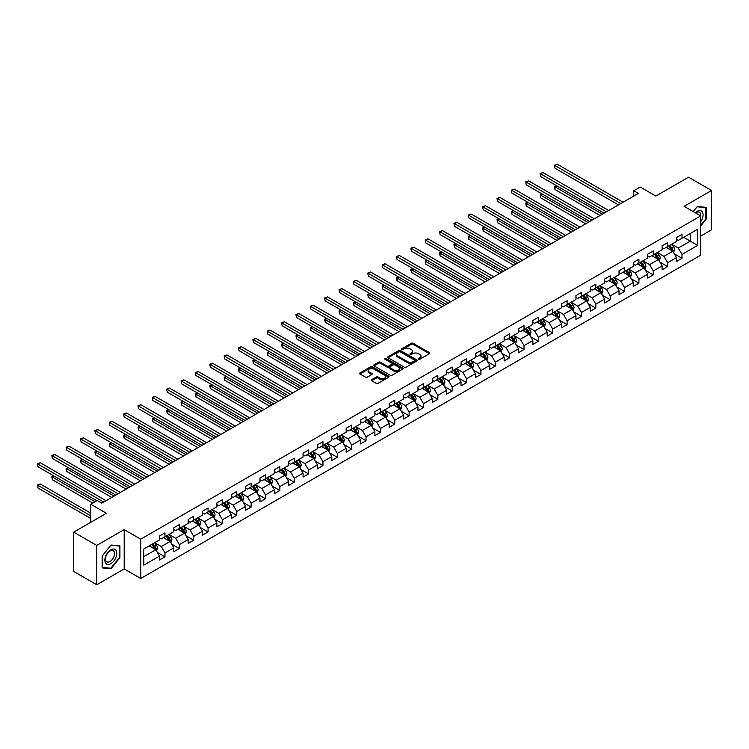 <?xml version="1.0" encoding="UTF-8"?>
<svg xmlns="http://www.w3.org/2000/svg" width="749" height="749" viewBox="0 0 749 749"><rect width="100%" height="100%" fill="white"/><g stroke="black" fill="none" stroke-linecap="round" stroke-linejoin="round"><path stroke-width="1.12" d="M418.541 359.248A0.899 0.515 0 0 0 419.805 359.248L429.411 353.706A1.273 0.74 0 0 0 429.786 353.191A1.273 0.74 0 0 0 429.411 352.667L413.139 343.276A1.273 0.74 0 0 0 411.332 343.276L401.736 348.819A0.899 0.515 0 0 0 402.999 349.549L404.245 348.828A4.091 2.359 0 0 1 410.021 348.828L411.379 349.614A4.091 2.359 0 0 1 412.577 351.281A4.091 2.359 0 0 1 411.379 352.957L410.134 353.668A0.899 0.515 0 0 0 411.398 354.399L412.643 353.687A4.091 2.359 0 0 1 418.429 353.687L419.786 354.464A4.091 2.359 0 0 1 420.985 356.131A4.091 2.359 0 0 1 419.786 357.807L418.541 358.518A0.899 0.515 0 0 0 418.541 359.248L418.541 358.518M371.663 379.687A1.273 0.74 0 0 0 371.289 380.211A1.273 0.74 0 0 0 371.663 380.735L376.223 383.366A1.273 0.74 0 0 0 378.039 383.366L388.694 377.215A1.273 0.74 0 0 0 389.068 376.691A1.273 0.74 0 0 0 388.694 376.167L372.431 366.776A1.273 0.74 0 0 0 370.624 366.776L359.96 372.936A1.273 0.74 0 0 0 359.586 373.461A1.273 0.74 0 0 0 359.96 373.976L365.475 377.159A1.273 0.74 0 0 0 367.282 377.159L371.841 374.528A1.273 0.74 0 0 0 372.216 374.004A1.273 0.74 0 0 0 371.841 373.479L369.107 371.907A3.417 1.975 0 0 1 368.105 370.512A3.417 1.975 0 0 1 370.221 368.686A3.417 1.975 0 0 1 373.948 369.117L384.658 375.296A3.417 1.975 0 0 1 385.651 376.691A3.417 1.975 0 0 1 383.544 378.517A3.417 1.975 0 0 1 379.818 378.086L378.039 377.056A1.273 0.74 0 0 0 376.223 377.056L371.663 379.687L371.663 380.735M700.689 236.085L711.55 229.812L711.55 190.48L688.537 177.195L655.852 196.06L640.198 187.025L633.757 190.742L638.363 193.401L101.817 503.169L97.22 500.519L90.769 504.236L90.769 522.306M96.752 545.431L96.752 584.763L124.194 568.922L124.194 529.59L96.752 545.431L73.739 532.136L106.424 513.271L90.769 504.236M124.194 529.59L140.765 539.158L700.689 215.89L700.689 255.222L140.765 578.49L140.765 539.158M711.55 190.48L684.118 206.321L700.689 215.89M404.329 367.141A1.273 0.74 0 0 0 406.136 367.141L416.8 360.99A1.273 0.74 0 0 0 417.174 360.466A1.273 0.74 0 0 0 416.8 359.941L400.537 350.551A1.273 0.74 0 0 0 398.73 350.551L388.066 356.711A1.273 0.74 0 0 0 387.692 357.236A1.273 0.74 0 0 0 388.066 357.75L404.329 367.141M385.304 359.445A0.899 0.515 0 0 1 386.212 359.576L402.728 369.107L392.083 375.258A1.273 0.74 0 0 1 390.276 375.258L374.013 365.868L378.573 363.246L378.573 362.188L374.013 364.819A1.273 0.74 0 0 0 373.639 365.343A1.273 0.74 0 0 0 374.013 365.868L374.013 364.819M378.573 363.246A1.273 0.74 0 0 1 380.38 363.246L380.38 362.188A1.273 0.74 0 0 0 378.573 362.188M380.38 362.188L386.98 365.999A1.273 0.74 0 0 0 388.787 365.999L391.811 364.248A1.273 0.74 0 0 0 392.186 363.724A1.273 0.74 0 0 0 391.811 363.209L384.949 359.239A0.899 0.515 0 0 1 386.212 358.509L402.747 368.059A1.273 0.74 0 0 1 403.121 368.583A1.273 0.74 0 0 1 402.747 369.098L402.747 368.059M96.752 584.763L73.739 571.468L73.739 532.136M157.29 552.369L164.977 556.807L164.977 552.921L173.815 547.819L173.815 551.704L179.339 548.511L179.339 544.635L188.177 539.533L188.177 543.409L193.701 540.216L193.701 536.34L202.539 531.238L202.539 535.114L208.063 531.93L208.063 528.045L216.901 522.942L216.901 526.828L222.425 523.635L222.425 519.759L231.263 514.657L231.263 518.533L236.787 515.34L236.787 511.464L245.625 506.361L245.625 510.238L251.149 507.054L251.149 503.169L259.987 498.066L259.987 501.952L265.511 498.759L265.511 494.883L274.349 489.78L274.349 493.657L279.873 490.473L279.873 486.588L288.711 481.485L288.711 485.371L294.235 482.178L294.235 478.302L303.064 473.199L303.064 477.076L308.588 473.883L308.588 470.007L317.426 464.904L317.426 468.78L322.95 465.597L322.95 461.712L331.788 456.609L331.788 460.495L337.312 457.302L337.312 453.426L346.15 448.323L346.15 452.199L351.674 449.007L351.674 445.131L360.512 440.028L360.512 443.904L366.036 440.721L366.036 436.836L374.875 431.733L374.875 435.618L380.398 432.426L380.398 428.55L389.237 423.447L389.237 427.323L394.76 424.14L394.76 420.255L403.599 415.152L403.599 419.037L409.123 415.845L409.123 411.969L417.961 406.866L417.961 410.742L423.485 407.55L423.485 403.674L432.323 398.571L432.323 402.447L437.847 399.264L437.847 395.378L446.685 390.276L446.685 394.161L452.209 390.969L452.209 387.093L461.047 381.99L461.047 385.866L466.571 382.673L466.571 378.797L475.409 373.695L475.409 377.571L480.933 374.388L480.933 370.502L489.771 365.4L489.771 369.285L495.295 366.092L495.295 362.216L504.133 357.114L504.133 360.99L509.657 357.807L509.657 353.921L518.495 348.819L518.495 352.704L524.019 349.511L524.019 345.626L532.857 340.523L532.857 344.409L538.381 341.216L538.381 337.34L547.219 332.238L547.219 336.114L552.743 332.931L552.743 329.045L561.581 323.942L561.581 327.828L567.105 324.635L567.105 320.759L575.944 315.657L575.944 319.533L581.467 316.34L581.467 312.464L590.306 307.362L590.306 311.238L595.829 308.054L595.829 304.169L604.668 299.066L604.668 302.952L610.192 299.759L610.192 295.883L619.03 290.781L619.03 294.657L624.554 291.473L624.554 287.588L633.392 282.485L633.392 286.371L638.916 283.178L638.916 279.293L647.754 274.19L647.754 278.076L653.278 274.883L653.278 271.007L662.116 265.904L662.116 269.78L667.64 266.597L667.64 262.712L676.478 257.609L676.478 261.495L682.002 258.302L682.002 254.426L697.647 245.382L697.647 229.231L690.288 233.482L690.288 241.131L697.647 245.382M164.977 556.807L159.453 559.99L159.453 556.114L143.799 565.149L143.799 548.989L159.453 539.954L159.453 536.069L164.977 532.885L164.977 536.761L173.815 531.659L173.815 527.783L179.339 524.59L179.339 528.476L188.177 523.373L188.177 519.488L193.701 516.304L193.701 520.181L202.539 515.078L202.539 511.202L208.063 508.009L208.063 511.885L216.901 506.783L216.901 502.907L222.425 499.714L222.425 503.6L231.263 498.497L231.263 494.612L236.787 491.428L236.787 495.304L245.625 490.202L245.625 486.326L251.149 483.133L251.149 487.019L259.987 481.916L259.987 478.031L265.511 474.838L265.511 478.723L274.349 473.621L274.349 469.735L279.873 466.552L279.873 470.428L288.711 465.326L288.711 461.45L294.235 458.257L294.235 462.142L303.064 457.04L303.064 453.154L308.588 449.971L308.588 453.847L317.426 448.745L317.426 444.869L322.95 441.676L322.95 445.552L331.788 440.449L331.788 436.573L337.312 433.381L337.312 437.266L346.15 432.164L346.15 428.278L351.674 425.095L351.674 428.971L360.512 423.868L360.512 419.992L366.036 416.8L366.036 420.685L374.875 415.583L374.875 411.697L380.398 408.505L380.398 412.39L389.237 407.287L389.237 403.402L394.76 400.219L394.76 404.095L403.599 398.992L403.599 395.116L409.123 391.924L409.123 395.809L417.961 390.706L417.961 386.821L423.485 383.638L423.485 387.514L432.323 382.411L432.323 378.535L437.847 375.343L437.847 379.219L446.685 374.116L446.685 370.24L452.209 367.047L452.209 370.933L461.047 365.83L461.047 361.945L466.571 358.762L466.571 362.638L475.409 357.535L475.409 353.659L480.933 350.466L480.933 354.352L489.771 349.249L489.771 345.364L495.295 342.171L495.295 346.057L504.133 340.954L504.133 337.069L509.657 333.885L509.657 337.762L518.495 332.659L518.495 328.783L524.019 325.59L524.019 329.476L532.857 324.373L532.857 320.488L538.381 317.304L538.381 321.181L547.219 316.078L547.219 312.202L552.743 309.009L552.743 312.885L561.581 307.783L561.581 303.907L567.105 300.714L567.105 304.6L575.944 299.497L575.944 295.612L581.467 292.428L581.467 296.304L590.306 291.202L590.306 287.326L595.829 284.133L595.829 288.009L604.668 282.907L604.668 279.031L610.192 275.838L610.192 279.723L619.03 274.621L619.03 270.735L624.554 267.552L624.554 271.428L633.392 266.326L633.392 262.45L638.916 259.257L638.916 263.142L647.754 258.04L647.754 254.154L653.278 250.971L653.278 254.847L662.116 249.745L662.116 245.869L667.64 242.676L667.64 246.552L676.478 241.45L676.478 237.573L682.002 234.381L682.002 238.266L697.647 229.231M163.497 537.613L170.126 541.443L161.288 546.545L154.668 542.716M159.453 537.829L161.288 538.887L164.977 536.761M161.288 546.545L164.977 552.921M170.126 541.443L173.815 547.819M177.859 529.328L184.488 533.148L175.65 538.25L169.021 534.43M173.815 529.534L175.65 530.601L179.339 528.476M175.65 538.25L179.339 544.635M184.488 533.148L188.177 539.533M192.221 521.032L198.85 524.862L190.012 529.964L183.383 526.135M188.177 521.248L190.012 522.306L193.701 520.181M190.012 529.964L193.701 536.34M198.85 524.862L202.539 531.238M206.584 512.737L213.212 516.567L204.374 521.669L197.745 517.84M202.539 512.953L204.374 514.02L208.063 511.885M204.374 521.669L208.063 528.045M213.212 516.567L216.901 522.942M220.946 504.451L227.574 508.271L218.736 513.374L212.107 509.554M216.901 504.657L218.736 505.725L222.425 503.6M218.736 513.374L222.425 519.759M227.574 508.271L231.263 514.657M235.308 496.156L241.936 499.986L233.098 505.088L226.47 501.259M231.263 496.372L233.098 497.43L236.787 495.304M233.098 505.088L236.787 511.464M241.936 499.986L245.625 506.361M249.67 487.861L256.298 491.69L247.46 496.793L240.832 492.964M245.625 488.076L247.46 489.144L251.149 487.019M247.46 496.793L251.149 503.169M256.298 491.69L259.987 498.066M264.032 479.575L270.661 483.405L261.822 488.507L255.194 484.678M259.987 479.781L261.822 480.849L265.511 478.723M261.822 488.507L265.511 494.883M270.661 483.405L274.349 489.78M278.394 471.28L285.023 475.109L276.184 480.212L269.556 476.383M274.349 471.496L276.184 472.553L279.873 470.428M276.184 480.212L279.873 486.588M285.023 475.109L288.711 481.485M292.756 462.994L299.385 466.814L290.546 471.917L283.918 468.097M288.711 463.2L290.546 464.268L294.235 462.142M290.546 471.917L294.235 478.302M299.385 466.814L303.064 473.199M307.118 454.699L313.747 458.528L304.909 463.631L298.28 459.802M303.064 454.915L304.909 455.972L308.588 453.847M304.909 463.631L308.588 470.007M313.747 458.528L317.426 464.904M321.48 446.404L328.109 450.233L319.271 455.336L312.642 451.507M317.426 446.619L319.271 447.677L322.95 445.552M319.271 455.336L322.95 461.712M328.109 450.233L331.788 456.609M335.842 438.118L342.471 441.938L333.633 447.041L327.004 443.221M331.788 438.324L333.633 439.391L337.312 437.266M333.633 447.041L337.312 453.426M342.471 441.938L346.15 448.323M350.204 429.823L356.833 433.652L347.995 438.755L341.366 434.926M346.15 430.038L347.995 431.096L351.674 428.971M347.995 438.755L351.674 445.131M356.833 433.652L360.512 440.028M364.566 421.528L371.195 425.357L362.357 430.46L355.728 426.63M360.512 421.743L362.357 422.811L366.036 420.685M362.357 430.46L366.036 436.836M371.195 425.357L374.875 431.733M378.928 413.242L385.557 417.071L376.719 422.174L370.09 418.345M374.875 413.448L376.719 414.515L380.398 412.39M376.719 422.174L380.398 428.55M385.557 417.071L389.237 423.447M393.291 404.947L399.919 408.776L391.081 413.879L384.452 410.049M389.237 405.162L391.081 406.22L394.76 404.095M391.081 413.879L394.76 420.255M399.919 408.776L403.599 415.152M407.653 396.652L414.281 400.481L405.443 405.584L398.814 401.754M403.599 396.867L405.443 397.934L409.123 395.809M405.443 405.584L409.123 411.969M414.281 400.481L417.961 406.866M422.015 388.366L428.643 392.195L419.805 397.298L413.176 393.468M417.961 388.581L419.805 389.639L423.485 387.514M419.805 397.298L423.485 403.674M428.643 392.195L432.323 398.571M436.377 380.071L443.005 383.9L434.167 389.003L427.539 385.173M432.323 380.286L434.167 381.344L437.847 379.219M434.167 389.003L437.847 395.378M443.005 383.9L446.685 390.276M450.739 371.785L457.367 375.605L448.529 380.707L441.901 376.887M446.685 371.991L448.529 373.058L452.209 370.933M448.529 380.707L452.209 387.093M457.367 375.605L461.047 381.99M465.101 363.49L471.73 367.319L462.891 372.422L456.263 368.592M461.047 363.705L462.891 364.763L466.571 362.638M462.891 372.422L466.571 378.797M471.73 367.319L475.409 373.695M479.463 355.195L486.092 359.024L477.253 364.126L470.625 360.297M475.409 355.41L477.253 356.477L480.933 354.352M477.253 364.126L480.933 370.502M486.092 359.024L489.771 365.4M493.825 346.909L500.454 350.729L491.616 355.831L484.987 352.011M489.771 347.115L491.616 348.182L495.295 346.057M491.616 355.831L495.295 362.216M500.454 350.729L504.133 357.114M508.187 338.614L514.816 342.443L505.978 347.545L499.349 343.716M504.133 338.829L505.978 339.887L509.657 337.762M505.978 347.545L509.657 353.921M514.816 342.443L518.495 348.819M522.549 330.318L529.178 334.148L520.34 339.25L513.711 335.421M518.495 330.534L520.34 331.601L524.019 329.476M520.34 339.25L524.019 345.626M529.178 334.148L532.857 340.523M536.911 322.033L543.54 325.862L534.702 330.964L528.073 327.135M532.857 322.248L534.702 323.306L538.381 321.181M534.702 330.964L538.381 337.34M543.54 325.862L547.219 332.238M551.273 313.737L557.902 317.567L549.064 322.669L542.435 318.84M547.219 313.953L549.064 315.011L552.743 312.885M549.064 322.669L552.743 329.045M557.902 317.567L561.581 323.942M565.635 305.452L572.264 309.271L563.426 314.374L556.797 310.554M561.581 305.658L563.426 306.725L567.105 304.6M563.426 314.374L567.105 320.759M572.264 309.271L575.944 315.657M579.988 297.156L586.617 300.986L577.779 306.088L571.15 302.259M575.944 297.372L577.779 298.43L581.467 296.304M577.779 306.088L581.467 312.464M586.617 300.986L590.306 307.362M594.35 288.861L600.979 292.69L592.141 297.793L585.512 293.964M590.306 289.077L592.141 290.144L595.829 288.009M592.141 297.793L595.829 304.169M600.979 292.69L604.668 299.066M608.712 280.575L615.341 284.395L606.503 289.498L599.874 285.678M604.668 280.781L606.503 281.849L610.192 279.723M606.503 289.498L610.192 295.883M615.341 284.395L619.03 290.781M623.074 272.28L629.703 276.109L620.865 281.212L614.236 277.383M619.03 272.496L620.865 273.554L624.554 271.428M620.865 281.212L624.554 287.588M629.703 276.109L633.392 282.485M637.436 263.985L644.065 267.814L635.227 272.917L628.598 269.088M633.392 264.2L635.227 265.268L638.916 263.142M635.227 272.917L638.916 279.293M644.065 267.814L647.754 274.19M651.799 255.699L658.427 259.529L649.589 264.631L642.96 260.802M647.754 255.915L649.589 256.973L653.278 254.847M649.589 264.631L653.278 271.007M658.427 259.529L662.116 265.904M666.161 247.404L672.789 251.233L663.951 256.336L657.322 252.507M662.116 247.619L663.951 248.677L667.64 246.552M663.951 256.336L667.64 262.712M672.789 251.233L676.478 257.609M683.659 237.311L690.288 241.131L678.313 248.041L671.684 244.221M676.478 239.324L678.313 240.392L682.002 238.266M678.313 248.041L682.002 254.426M124.194 568.922L140.765 578.49M633.757 190.742L633.757 196.06M143.799 556.647L155.773 549.738L149.145 545.909M155.773 549.738L159.453 556.114M674.315 253.864L682.002 258.302M659.953 262.159L667.64 266.597M645.591 270.445L653.278 274.883M631.229 278.74L638.916 283.178M616.867 287.036L624.554 291.473M602.505 295.321L610.192 299.759M588.143 303.617L595.829 308.054M573.781 311.902L581.467 316.34M559.419 320.197L567.105 324.635M545.057 328.493L552.743 332.931M530.695 336.778L538.381 341.216M516.333 345.074L524.019 349.511M501.97 353.369L509.657 357.807M487.608 361.655L495.295 366.092M473.246 369.95L480.933 374.388M458.884 378.236L466.571 382.673M444.522 386.531L452.209 390.969M430.16 394.826L437.847 399.264M415.798 403.112L423.485 407.55M401.436 411.407L409.123 415.845M387.074 419.702L394.76 424.14M372.712 427.988L380.398 432.426M358.35 436.283L366.036 440.721M343.988 444.569L351.674 449.007M329.626 452.864L337.312 457.302M315.263 461.159L322.95 465.597M300.901 469.445L308.588 473.883M286.539 477.74L294.235 482.178M272.177 486.035L279.873 490.473M257.825 494.321L265.511 498.759M243.462 502.616L251.149 507.054M229.1 510.902L236.787 515.34M214.738 519.197L222.425 523.635M200.376 527.493L208.063 531.93M186.014 535.778L193.701 540.216M171.652 544.074L179.339 548.511M700.689 225.992L706.167 219.176L706.167 207.333L697.282 206.537L693.228 211.583L697.094 206.799L705.708 207.567L705.708 219.045L700.689 225.29M102.145 567.911L111.03 568.697L119.915 557.649L119.915 545.806L111.03 545.01L102.145 556.058L102.145 567.911M119.447 557.387L119.915 557.649M110.084 568.163L111.03 568.697M418.897 359.38L419.786 358.865A4.091 2.359 0 0 0 420.985 357.198L420.985 356.131M412.577 351.281L412.577 352.348A4.091 2.359 0 0 1 411.379 354.015L410.499 354.53M429.411 352.667L429.411 353.706L413.139 344.334A1.273 0.74 0 0 0 411.332 344.334L402.091 349.671M416.781 360.999L400.537 351.618A1.273 0.74 0 0 0 398.73 351.618L388.085 357.76L388.066 356.711M414.543 360.831A0.899 0.515 0 0 0 414.543 360.1L400.266 351.861A0.899 0.515 0 0 0 399.002 351.861L397.691 352.61A4.091 2.359 0 0 0 396.493 354.286A4.091 2.359 0 0 0 397.691 355.953L407.447 361.589A4.091 2.359 0 0 0 413.233 361.589L414.543 360.831L414.543 361.898A0.899 0.515 0 0 0 414.806 361.533L414.806 360.466M396.493 354.286L396.493 355.344A4.091 2.359 0 0 0 397.691 357.02L397.691 355.953M414.543 361.898L413.233 362.647A4.091 2.359 0 0 1 407.447 362.647L397.691 357.02M380.38 363.246L386.98 367.057A1.273 0.74 0 0 0 388.787 367.057L391.811 365.315A1.273 0.74 0 0 0 392.186 364.791L392.186 363.724M393.824 369.95A3.417 1.975 0 0 0 397.55 370.371A3.417 1.975 0 0 0 399.666 368.555A3.417 1.975 0 0 0 398.665 367.16L394.892 364.978A1.273 0.74 0 0 0 393.085 364.978L390.051 366.729A1.273 0.74 0 0 0 389.677 367.244A1.273 0.74 0 0 0 390.051 367.768L393.824 369.95L393.824 371.008A3.417 1.975 0 0 0 397.55 371.438A3.417 1.975 0 0 0 399.666 369.613L399.666 368.555M389.677 367.244L389.677 368.311A1.273 0.74 0 0 0 390.051 368.836L390.051 367.768M393.824 371.008L390.051 368.836M385.651 376.691L385.651 377.758A3.417 1.975 0 0 1 383.544 379.574A3.417 1.975 0 0 1 379.818 379.153L378.039 378.123A1.273 0.74 0 0 0 376.223 378.123L371.682 380.745M368.105 370.512L368.105 371.57A3.417 1.975 0 0 0 369.107 372.965L369.107 371.907M371.841 373.479L371.841 374.528L369.107 372.965M388.694 376.167L388.694 377.215L372.431 367.843A1.273 0.74 0 0 0 370.624 367.843L359.979 373.985M673.52 252.497L674.615 249.735A3.455 1.994 -120 0 0 673.51 246.796L671.61 244.258M668.305 248.64L667.013 246.917M556.732 185.818L554.981 186.829L554.981 189.488L600.061 215.515M668.763 245.906L670.655 248.443A3.455 1.994 60 0 1 671.647 250.522L672.752 249.885A3.455 1.994 -120 0 0 671.759 247.807L669.868 245.269M668.997 245.766L671.104 248.584A1.76 1.011 60 0 1 671.422 249.117L672.752 249.885M554.981 189.488L554.475 186.538L602.365 214.186M554.475 186.538L556.526 185.705M620.781 203.559L554.981 165.566L557.284 164.237L623.074 202.23M618.477 204.889L554.981 168.225L554.475 165.276L557.284 164.237M554.981 168.225L554.475 165.276M700.689 221.732A8.464 4.887 120 0 0 702.281 218.745A8.464 4.887 120 0 0 701.757 211.246A8.464 4.887 120 0 0 695.269 212.753M705.137 207.239L705.708 207.567M700.689 216.339A6.404 3.698 120 0 0 699.463 212.248A6.404 3.698 120 0 0 695.634 212.969M110.843 563.66A8.464 4.887 120 0 0 116.825 553.296A8.464 4.887 120 0 0 110.843 549.841A8.464 4.887 120 0 0 104.86 560.205A8.464 4.887 120 0 0 110.843 563.66M110 561.497A6.404 3.698 120 0 0 114.185 555.852A6.404 3.698 120 0 0 113.211 550.712A6.404 3.698 120 0 0 110 551.03A6.404 3.698 120 0 0 105.815 556.676A6.404 3.698 120 0 0 106.798 561.816A6.404 3.698 120 0 0 110 561.497M102.239 555.983L110.843 545.272L119.447 546.04L119.447 557.518L110.843 568.229L102.239 567.461L102.239 555.983M118.876 545.712L119.447 546.04M659.157 260.783L660.253 258.021A3.455 1.994 -120 0 0 659.148 255.091L657.248 252.553M653.943 256.935L652.651 255.212M542.37 194.113L540.619 195.124L540.619 197.783L585.699 223.811M654.401 254.201L656.302 256.738A3.455 1.994 60 0 1 657.285 258.808L658.39 258.171A3.455 1.994 -120 0 0 657.407 256.102L655.506 253.565M654.635 254.061L656.742 256.87A1.76 1.011 60 0 1 657.07 257.413L658.39 258.171M540.619 197.783L540.113 194.824L588.002 222.481M540.113 194.824L542.164 193.991M644.795 269.078L645.891 266.316A3.455 1.994 -120 0 0 644.786 263.376L642.885 260.839M639.58 265.221L638.288 263.498M528.008 202.399L526.257 203.41L526.257 206.069L571.337 232.096M640.039 262.487L641.94 265.024A3.455 1.994 60 0 1 642.923 267.103L644.028 266.466A3.455 1.994 -120 0 0 643.045 264.388L641.144 261.85M640.273 262.356L642.38 265.165A1.76 1.011 60 0 1 642.708 265.698L644.028 266.466M526.257 206.069L525.751 203.119L573.64 230.767M525.751 203.119L527.802 202.286M606.418 211.845L540.619 173.862L542.922 172.532L608.712 210.516M604.115 213.175L540.619 176.521L540.113 173.571L542.922 172.532M540.619 176.521L540.113 173.571M592.056 220.14L526.257 182.147L528.56 180.818L594.35 218.811M589.753 221.47L526.257 184.806L525.751 181.857L528.56 180.818M526.257 184.806L525.751 181.857M630.433 277.364L631.529 274.611A3.455 1.994 -120 0 0 630.424 271.672L628.523 269.134M625.218 273.516L623.926 271.793M513.645 210.694L511.895 211.705L511.895 214.364L556.975 240.392M625.677 270.782L627.578 273.319A3.455 1.994 60 0 1 628.561 275.398L629.666 274.752A3.455 1.994 -120 0 0 628.683 272.683L626.782 270.146M625.911 270.642L628.018 273.46A1.76 1.011 60 0 1 628.345 273.994L629.666 274.752M511.895 214.364L511.389 211.415L559.278 239.062M511.389 211.415L513.439 210.581M616.071 285.659L617.167 282.897A3.455 1.994 -120 0 0 616.062 279.967L614.171 277.43M610.856 281.811L609.564 280.079M499.283 218.989L497.533 220L497.533 222.65L542.613 248.677M611.315 279.077L613.216 281.615A3.455 1.994 60 0 1 614.199 283.684L615.304 283.047A3.455 1.994 -120 0 0 614.32 280.969L612.42 278.441M611.549 278.937L613.665 281.746A1.76 1.011 60 0 1 613.983 282.279L615.304 283.047M497.533 222.65L497.027 219.7L544.916 247.357M497.027 219.7L499.077 218.867M601.709 293.954L602.805 291.192A3.455 1.994 -120 0 0 601.7 288.253L599.809 285.715M596.494 290.097L595.202 288.374M484.921 227.275L483.171 228.286L483.171 230.945L528.251 256.973M596.953 287.363L598.854 289.9A3.455 1.994 60 0 1 599.837 291.979L600.941 291.342A3.455 1.994 -120 0 0 599.958 289.264L598.058 286.727M597.187 287.223L599.303 290.041A1.76 1.011 60 0 1 599.621 290.575L600.941 291.342M483.171 230.945L482.665 227.996L530.554 255.643M482.665 227.996L484.715 227.162M577.694 228.426L511.895 190.443L514.198 189.113L579.988 227.106M575.391 229.756L511.895 193.102L511.389 190.152L514.198 189.113M511.895 193.102L511.389 190.152M563.332 236.721L497.533 198.738L499.836 197.408L565.635 235.392M561.029 238.051L497.533 201.397L497.027 198.438L499.836 197.408M497.533 201.397L497.027 198.438M548.97 245.017L483.171 207.024L485.474 205.694L551.273 243.687M546.667 246.346L483.171 209.683L482.665 206.733L485.474 205.694M483.171 209.683L482.665 206.733M587.347 302.24L588.442 299.488A3.455 1.994 -120 0 0 587.347 296.548L585.446 294.011M582.132 298.392L580.84 296.67M470.559 235.57L468.808 236.581L468.808 239.24L513.889 265.268M582.591 295.658L584.492 298.196A3.455 1.994 60 0 1 585.475 300.265L586.579 299.628A3.455 1.994 -120 0 0 585.596 297.559L583.696 295.022M582.825 295.518L584.941 298.336A1.76 1.011 60 0 1 585.259 298.87L586.579 299.628M468.808 239.24L468.303 236.291L516.192 263.938M468.303 236.291L470.353 235.448M534.608 253.302L468.808 215.319L471.112 213.989L536.911 251.973M532.305 254.632L468.808 217.978L468.303 215.029L471.112 213.989M468.808 217.978L468.303 215.029M572.985 310.535L574.08 307.773A3.455 1.994 -120 0 0 572.985 304.834L571.084 302.306M567.77 306.678L566.478 304.955M456.197 243.865L454.446 244.867L454.446 247.526L499.527 273.554M568.229 303.954L570.129 306.481A3.455 1.994 60 0 1 571.113 308.56L572.217 307.923A3.455 1.994 -120 0 0 571.234 305.845L569.334 303.308M568.463 303.813L570.579 306.622A1.76 1.011 60 0 1 570.897 307.156L572.217 307.923M454.446 247.526L453.941 244.577L501.83 272.224M453.941 244.577L455.991 243.743M520.246 261.598L454.446 223.614L456.75 222.284L522.549 260.268M517.943 262.927L454.446 226.264L453.941 223.314L456.75 222.284M454.446 226.264L453.941 223.314M558.623 318.831L559.718 316.069A3.455 1.994 -120 0 0 558.623 313.129L556.722 310.592M553.408 314.973L552.116 313.251M441.835 252.151L440.084 253.162L440.084 255.821L485.165 281.849M553.867 312.239L555.767 314.777A3.455 1.994 60 0 1 556.75 316.855L557.855 316.218A3.455 1.994 -120 0 0 556.872 314.14L554.972 311.603M554.101 312.099L556.217 314.917A1.76 1.011 60 0 1 556.535 315.451L557.855 316.218M440.084 255.821L439.579 252.872L487.468 280.519M439.579 252.872L441.629 252.038M505.884 269.893L440.084 231.9L442.387 230.57L508.187 268.563M503.581 271.222L440.084 234.559L439.579 231.61L442.387 230.57M440.084 234.559L439.579 231.61M544.261 327.116L545.356 324.354A3.455 1.994 -120 0 0 544.261 321.424L542.36 318.887M539.046 323.268L537.754 321.546M427.473 260.446L425.722 261.457L425.722 264.116L470.803 290.144M539.505 320.535L541.405 323.072A3.455 1.994 60 0 1 542.388 325.141L543.493 324.504A3.455 1.994 -120 0 0 542.51 322.435L540.609 319.898M539.748 320.394L541.855 323.203A1.76 1.011 60 0 1 542.173 323.746L543.493 324.504M425.722 264.116L425.217 261.158L473.106 288.814M425.217 261.158L427.267 260.324M491.522 278.179L425.722 240.195L428.025 238.865L493.825 276.849M489.219 279.508L425.722 242.854L425.217 239.905L428.025 238.865M425.722 242.854L425.217 239.905M529.899 335.412L530.994 332.65A3.455 1.994 -120 0 0 529.899 329.71L527.998 327.173M524.684 331.554L523.392 329.832M413.111 268.732L411.36 269.743L411.36 272.402L456.441 298.43M525.143 328.82L527.043 331.358A3.455 1.994 60 0 1 528.026 333.436L529.131 332.799A3.455 1.994 -120 0 0 528.148 330.721L526.247 328.184M525.386 328.689L527.493 331.498A1.76 1.011 60 0 1 527.811 332.032L529.131 332.799M411.36 272.402L410.855 269.453L458.744 297.1M410.855 269.453L412.905 268.619M477.16 286.474L411.36 248.481L413.663 247.161L479.463 285.144M474.857 287.803L411.36 251.14L410.855 248.191L413.663 247.161M411.36 251.14L410.855 248.191M515.537 343.697L516.632 340.945A3.455 1.994 -120 0 0 515.537 338.005L513.636 335.468M510.322 339.849L509.03 338.127M398.749 277.027L396.998 278.038L396.998 280.697L442.079 306.725M510.781 337.116L512.681 339.653A3.455 1.994 60 0 1 513.664 341.731L514.769 341.085A3.455 1.994 -120 0 0 513.786 339.016L511.885 336.479M511.024 336.975L513.131 339.793A1.76 1.011 60 0 1 513.449 340.327L514.769 341.085M396.998 280.697L396.493 277.748L444.382 305.395M396.493 277.748L398.543 276.915M462.798 294.76L396.998 256.776L399.301 255.446L465.101 293.439M460.495 296.089L396.998 259.435L396.493 256.486L399.301 255.446M396.998 259.435L396.493 256.486M501.175 351.993L502.27 349.231A3.455 1.994 -120 0 0 501.175 346.3L499.274 343.763M495.96 348.145L494.668 346.422M384.387 285.322L382.636 286.333L382.636 288.983L427.716 315.011M496.418 345.411L498.319 347.948A3.455 1.994 60 0 1 499.302 350.017L500.407 349.38A3.455 1.994 -120 0 0 499.424 347.302L497.523 344.774M496.662 345.27L498.768 348.079A1.76 1.011 60 0 1 499.087 348.613L500.407 349.38M382.636 288.983L382.13 286.034L430.02 313.691M382.13 286.034L384.181 285.2M448.436 303.055L382.636 265.071L384.939 263.742L450.739 301.725M446.132 304.384L382.636 267.73L382.13 264.772L384.939 263.742M382.636 267.73L382.13 264.772M486.813 360.288L487.908 357.526A3.455 1.994 -120 0 0 486.813 354.586L484.912 352.049M481.598 356.43L480.306 354.708M370.025 293.608L368.274 294.619L368.274 297.278L413.364 323.306M482.056 353.697L483.957 356.234A3.455 1.994 60 0 1 484.94 358.312L486.045 357.676A3.455 1.994 -120 0 0 485.062 355.597L483.161 353.06M482.3 353.556L484.406 356.374A1.76 1.011 60 0 1 484.725 356.908L486.045 357.676M368.274 297.278L367.768 294.329L415.658 321.976M367.768 294.329L369.828 293.496M434.074 311.35L368.274 273.357L370.577 272.027L436.377 310.02M431.77 312.679L368.274 276.016L367.768 273.067L370.577 272.027M368.274 276.016L367.768 273.067M472.45 368.574L473.546 365.821A3.455 1.994 -120 0 0 472.45 362.881L470.55 360.344M467.236 364.726L465.944 363.003M355.663 301.903L353.912 302.914L353.912 305.573L399.002 331.601M467.694 361.992L469.595 364.529A3.455 1.994 60 0 1 470.578 366.598L471.683 365.961A3.455 1.994 -120 0 0 470.7 363.892L468.799 361.355M467.938 361.851L470.044 364.669A1.76 1.011 60 0 1 470.363 365.203L471.683 365.961M353.912 305.573L353.406 302.624L401.295 330.272M353.406 302.624L355.466 301.781M419.712 319.636L353.912 281.652L356.215 280.323L422.015 318.306M417.408 320.965L353.912 284.311L353.406 281.362L356.215 280.323M353.912 284.311L353.406 281.362M458.088 376.869L459.184 374.107A3.455 1.994 -120 0 0 458.088 371.167L456.188 368.639M452.873 373.011L451.581 371.289M341.301 310.198L339.55 311.2L339.55 313.859L384.64 339.887M453.332 370.287L455.233 372.815A3.455 1.994 60 0 1 456.216 374.893L457.321 374.257A3.455 1.994 -120 0 0 456.338 372.178L454.437 369.641M453.576 370.146L455.682 372.955A1.76 1.011 60 0 1 456.001 373.489L457.321 374.257M339.55 313.859L339.044 310.91L386.933 338.557M339.044 310.91L341.104 310.077M405.349 327.931L339.55 289.947L341.853 288.618L407.653 326.601M403.046 329.26L339.55 292.597L339.044 289.648L341.853 288.618M339.55 292.597L339.044 289.648M443.736 385.164L444.822 382.402A3.455 1.994 -120 0 0 443.726 379.462L441.826 376.925M438.511 381.307L437.219 379.584M326.938 318.484L325.188 319.495L325.188 322.154L370.278 348.182M438.97 378.573L440.871 381.11A3.455 1.994 60 0 1 441.863 383.188L442.968 382.552A3.455 1.994 -120 0 0 441.976 380.473L440.075 377.936M439.214 378.432L441.32 381.25A1.76 1.011 60 0 1 441.638 381.784L442.968 382.552M325.188 322.154L324.682 319.205L372.571 346.853M324.682 319.205L326.742 318.372M390.987 336.226L325.188 298.233L327.491 296.904L393.291 334.897M388.684 337.556L325.188 300.892L324.682 297.943L327.491 296.904M325.188 300.892L324.682 297.943M429.374 393.45L430.469 390.697A3.455 1.994 -120 0 0 429.364 387.757L427.464 385.22M424.149 389.602L422.857 387.879M312.576 326.779L310.826 327.79L310.826 330.449L355.915 356.477M424.608 386.868L426.509 389.405A3.455 1.994 60 0 1 427.501 391.474L428.606 390.838A3.455 1.994 -120 0 0 427.613 388.768L425.713 386.231M424.852 386.727L426.958 389.546A1.76 1.011 60 0 1 427.276 390.079L428.606 390.838M310.826 330.449L310.32 327.491L358.209 355.148M310.32 327.491L312.38 326.658M376.625 344.512L310.826 306.528L313.129 305.199L378.928 343.182M374.322 345.841L310.826 309.187L310.32 306.238L313.129 305.199M310.826 309.187L310.32 306.238M415.012 401.745L416.107 398.983A3.455 1.994 -120 0 0 415.002 396.043L413.102 393.506M409.787 397.888L408.495 396.165M298.214 335.065L296.464 336.076L296.464 338.735L341.553 364.763M410.246 395.154L412.147 397.691A3.455 1.994 60 0 1 413.139 399.769L414.244 399.133A3.455 1.994 -120 0 0 413.251 397.054L411.351 394.517M410.489 395.023L412.596 397.831A1.76 1.011 60 0 1 412.914 398.365L414.244 399.133M296.464 338.735L295.958 335.786L343.857 363.434M295.958 335.786L298.018 334.953M362.263 352.807L296.464 314.814L298.767 313.494L364.566 351.478M359.96 354.137L296.464 317.473L295.958 314.524L298.767 313.494M296.464 317.473L295.958 314.524M400.649 410.031L401.745 407.278A3.455 1.994 -120 0 0 400.64 404.338L398.74 401.801M395.425 406.183L394.133 404.46M283.852 343.36L282.101 344.371L282.101 347.03L327.191 373.058M395.884 403.449L397.785 405.986A3.455 1.994 60 0 1 398.777 408.065L399.882 407.419A3.455 1.994 -120 0 0 398.889 405.349L396.989 402.812M396.127 403.308L398.234 406.127A1.76 1.011 60 0 1 398.552 406.66L399.882 407.419M282.101 347.03L281.596 344.081L329.494 371.729M281.596 344.081L283.656 343.248M347.901 361.093L282.101 323.109L284.405 321.78L350.204 359.773M345.598 362.422L282.101 325.768L281.596 322.819L284.405 321.78M282.101 325.768L281.596 322.819M386.287 418.326L387.383 415.564A3.455 1.994 -120 0 0 386.278 412.633L384.377 410.096M381.063 414.478L379.771 412.755M269.49 351.656L267.749 352.667L267.749 355.316L312.829 381.344M381.522 411.744L383.422 414.281A3.455 1.994 60 0 1 384.415 416.35L385.52 415.714A3.455 1.994 -120 0 0 384.527 413.635L382.627 411.107M381.765 411.604L383.872 414.412A1.76 1.011 60 0 1 384.19 414.946L385.52 415.714M267.749 355.316L267.234 352.367L315.132 380.024M267.234 352.367L269.294 351.534M333.539 369.388L267.749 331.404L270.043 330.075L335.842 368.059M331.236 370.718L267.749 334.063L267.234 331.105L270.043 330.075M267.749 334.063L267.234 331.105M371.925 426.621L373.021 423.859A3.455 1.994 -120 0 0 371.916 420.919L370.015 418.382M366.701 422.764L365.409 421.041M255.128 359.941L253.387 360.952L253.387 363.611L298.467 389.639M367.16 420.03L369.06 422.567A3.455 1.994 60 0 1 370.053 424.646L371.158 424.009A3.455 1.994 -120 0 0 370.165 421.93L368.265 419.393M367.403 419.889L369.51 422.708A1.76 1.011 60 0 1 369.828 423.241L371.158 424.009M253.387 363.611L252.872 360.662L300.77 388.31M252.872 360.662L254.932 359.829M319.177 377.683L253.387 339.69L255.681 338.361L321.48 376.354M316.874 379.013L253.387 342.349L252.872 339.4L255.681 338.361M253.387 342.349L252.872 339.4M357.563 434.907L358.659 432.154A3.455 1.994 -120 0 0 357.554 429.214L355.653 426.677M352.339 431.059L351.047 429.336M240.766 368.236L239.025 369.248L239.025 371.907L284.105 397.934M352.798 428.325L354.698 430.862A3.455 1.994 60 0 1 355.691 432.931L356.796 432.295A3.455 1.994 -120 0 0 355.803 430.226L353.903 427.688M353.041 428.185L355.148 431.003A1.76 1.011 60 0 1 355.466 431.536L356.796 432.295M239.025 371.907L238.519 368.957L286.408 396.605M238.519 368.957L240.569 368.115M304.815 385.969L239.025 347.985L241.318 346.656L307.118 384.64M302.512 387.299L239.025 350.644L238.519 347.695L241.318 346.656M239.025 350.644L238.519 347.695M343.201 443.202L344.297 440.44A3.455 1.994 -120 0 0 343.192 437.5L341.291 434.972M337.977 439.345L336.694 437.622M226.404 376.532L224.663 377.533L224.663 380.192L269.743 406.22M338.436 436.62L340.336 439.148A3.455 1.994 60 0 1 341.329 441.227L342.433 440.59A3.455 1.994 -120 0 0 341.441 438.511L339.54 435.974M338.679 436.48L340.786 439.288A1.76 1.011 60 0 1 341.104 439.822L342.433 440.59M224.663 380.192L224.157 377.243L272.046 404.891M224.157 377.243L226.207 376.41M290.453 394.264L224.663 356.281L226.956 354.951L292.756 392.935M288.159 395.594L224.663 358.93L224.157 355.981L226.956 354.951M224.663 358.93L224.157 355.981M328.839 451.497L329.935 448.735A3.455 1.994 -120 0 0 328.83 445.795L326.929 443.258M323.615 447.64L322.332 445.917M212.051 384.817L210.3 385.829L210.3 388.488L255.381 414.515M324.074 444.906L325.974 447.443A3.455 1.994 60 0 1 326.967 449.522L328.071 448.885A3.455 1.994 -120 0 0 327.079 446.807L325.178 444.269M324.317 444.766L326.424 447.584A1.76 1.011 60 0 1 326.742 448.117L328.071 448.885M210.3 388.488L209.795 385.538L257.684 413.186M209.795 385.538L211.845 384.705M276.091 402.559L210.3 364.566L212.594 363.237L278.394 401.23M273.797 403.889L210.3 367.225L209.795 364.276L212.594 363.237M210.3 367.225L209.795 364.276M314.477 459.783L315.572 457.03A3.455 1.994 -120 0 0 314.468 454.091L312.567 451.553M309.253 455.935L307.97 454.212M197.689 393.113L195.938 394.124L195.938 396.783L241.019 422.811M309.712 453.201L311.612 455.738A3.455 1.994 60 0 1 312.605 457.808L313.709 457.171A3.455 1.994 -120 0 0 312.717 455.102L310.816 452.565M309.955 453.061L312.061 455.879A1.76 1.011 60 0 1 312.38 456.413L313.709 457.171M195.938 396.783L195.433 393.824L243.322 421.481M195.433 393.824L197.483 392.991M261.729 410.845L195.938 372.862L198.242 371.532L264.032 409.516M259.435 412.175L195.938 375.521L195.433 372.571L198.242 371.532M195.938 375.521L195.433 372.571M300.115 468.078L301.21 465.316A3.455 1.994 -120 0 0 300.106 462.376L298.205 459.839M294.891 464.221L293.608 462.498M183.327 401.398L181.576 402.41L181.576 405.069L226.657 431.096M295.349 461.487L297.25 464.024A3.455 1.994 60 0 1 298.242 466.103L299.347 465.466A3.455 1.994 -120 0 0 298.355 463.388L296.454 460.85M295.593 461.356L297.699 464.165A1.76 1.011 60 0 1 298.018 464.698L299.347 465.466M181.576 405.069L181.071 402.119L228.96 429.767M181.071 402.119L183.121 401.286M247.367 419.14L181.576 381.147L183.88 379.827L249.67 417.811M245.073 420.47L181.576 383.806L181.071 380.857L183.88 379.827M181.576 383.806L181.071 380.857M285.753 476.364L286.848 473.611A3.455 1.994 -120 0 0 285.743 470.672L283.843 468.134M280.538 472.516L279.246 470.793M168.965 409.694L167.214 410.705L167.214 413.364L212.295 439.391M280.987 469.782L282.888 472.319A3.455 1.994 60 0 1 283.88 474.398L284.985 473.752A3.455 1.994 -120 0 0 283.993 471.683L282.092 469.146M281.231 469.642L283.337 472.46A1.76 1.011 60 0 1 283.656 472.993L284.985 473.752M167.214 413.364L166.709 410.415L214.598 438.062M166.709 410.415L168.759 409.581M233.005 427.436L167.214 389.443L169.517 388.113L235.308 426.106M230.711 428.756L167.214 392.102L166.709 389.152L169.517 388.113M167.214 392.102L166.709 389.152M271.391 484.659L272.486 481.897A3.455 1.994 -120 0 0 271.381 478.967L269.481 476.43M266.176 480.811L264.884 479.088M154.603 417.989L152.852 419L152.852 421.65L197.933 447.677M266.635 478.077L268.526 480.615A3.455 1.994 60 0 1 269.518 482.684L270.623 482.047A3.455 1.994 -120 0 0 269.631 479.969L267.739 477.441M266.869 477.937L268.975 480.746A1.76 1.011 60 0 1 269.294 481.279L270.623 482.047M152.852 421.65L152.347 418.7L200.236 446.357M152.347 418.7L154.397 417.867M218.652 435.721L152.852 397.738L155.155 396.408L220.946 434.392M216.349 437.051L152.852 400.397L152.347 397.438L155.155 396.408M152.852 400.397L152.347 397.438M257.029 492.954L258.124 490.192A3.455 1.994 -120 0 0 257.019 487.253L255.119 484.715M251.814 489.097L250.522 487.374M140.241 426.275L138.49 427.286L138.49 429.945L183.571 455.972M252.273 486.363L254.164 488.9A3.455 1.994 60 0 1 255.156 490.979L256.261 490.342A3.455 1.994 -120 0 0 255.269 488.264L253.377 485.726M252.507 486.223L254.613 489.041A1.76 1.011 60 0 1 254.932 489.574L256.261 490.342M138.49 429.945L137.985 426.996L185.874 454.643M137.985 426.996L140.035 426.162M204.29 444.017L138.49 406.024L140.793 404.694L206.584 442.687M201.987 445.346L138.49 408.682L137.985 405.733L140.793 404.694M138.49 408.682L137.985 405.733M242.667 501.24L243.762 498.488A3.455 1.994 -120 0 0 242.657 495.548L240.757 493.011M237.452 497.392L236.16 495.669M125.879 434.57L124.128 435.581L124.128 438.24L169.208 464.268M237.91 494.658L239.811 497.196A3.455 1.994 60 0 1 240.794 499.265L241.899 498.628A3.455 1.994 -120 0 0 240.916 496.559L239.015 494.022M238.145 494.518L240.251 497.336A1.76 1.011 60 0 1 240.579 497.87L241.899 498.628M124.128 438.24L123.622 435.291L171.512 462.938M123.622 435.291L125.673 434.448M189.928 452.302L124.128 414.319L126.431 412.989L192.221 450.973M187.625 453.632L124.128 416.978L123.622 414.028L126.431 412.989M124.128 416.978L123.622 414.028M228.305 509.535L229.4 506.773A3.455 1.994 -120 0 0 228.295 503.834L226.395 501.306M223.09 505.678L221.798 503.955M111.517 442.865L109.766 443.867L109.766 446.526L154.846 472.553M223.548 502.954L225.449 505.481A3.455 1.994 60 0 1 226.432 507.56L227.537 506.923A3.455 1.994 -120 0 0 226.554 504.845L224.653 502.307M223.782 502.813L225.889 505.622A1.76 1.011 60 0 1 226.217 506.155L227.537 506.923M109.766 446.526L109.26 443.577L157.15 471.224M109.26 443.577L111.311 442.743M175.566 460.598L109.766 422.614L112.069 421.284L177.859 459.268M173.262 461.927L109.766 425.263L109.26 422.314L112.069 421.284M109.766 425.263L109.26 422.314M213.942 517.831L215.038 515.069A3.455 1.994 -120 0 0 213.933 512.129L212.033 509.592M208.728 513.973L207.436 512.25M97.155 451.151L95.404 452.162L95.404 454.821L140.484 480.849M209.186 511.239L211.087 513.777A3.455 1.994 60 0 1 212.07 515.855L213.175 515.218A3.455 1.994 -120 0 0 212.192 513.14L210.291 510.603M209.42 511.099L211.527 513.917A1.76 1.011 60 0 1 211.855 514.451L213.175 515.218M95.404 454.821L94.898 451.872L142.787 479.519M94.898 451.872L96.949 451.038M161.204 468.893L95.404 430.9L97.707 429.57L163.497 467.563M158.9 470.222L95.404 433.559L94.898 430.609L97.707 429.57M95.404 433.559L94.898 430.609M199.58 526.116L200.676 523.364A3.455 1.994 -120 0 0 199.571 520.424L197.68 517.887M194.365 522.268L193.073 520.546M82.793 459.446L81.042 460.457L81.042 463.116L126.122 489.144M194.824 519.534L196.725 522.072A3.455 1.994 60 0 1 197.708 524.141L198.813 523.504A3.455 1.994 -120 0 0 197.83 521.435L195.929 518.898M195.058 519.394L197.174 522.212A1.76 1.011 60 0 1 197.493 522.746L198.813 523.504M81.042 463.116L80.536 460.158L128.425 487.814M80.536 460.158L82.587 459.324M146.841 477.179L81.042 439.195L83.345 437.865L149.145 475.849M144.538 478.508L81.042 441.854L80.536 438.905L83.345 437.865M81.042 441.854L80.536 438.905M185.218 534.411L186.314 531.65A3.455 1.994 -120 0 0 185.209 528.71L183.318 526.173M180.003 530.554L178.711 528.831M68.431 467.732L66.68 468.743L66.68 471.402L111.76 497.43M180.462 527.82L182.363 530.358A3.455 1.994 60 0 1 183.346 532.436L184.451 531.799A3.455 1.994 -120 0 0 183.468 529.721L181.567 527.184M180.696 527.689L182.812 530.498A1.76 1.011 60 0 1 183.131 531.032L184.451 531.799M66.68 471.402L66.174 468.453L114.063 496.1M66.174 468.453L68.225 467.619M132.479 485.474L66.68 447.481L68.983 446.161L134.783 484.144M130.176 486.803L66.68 450.14L66.174 447.19L68.983 446.161M66.68 450.14L66.174 447.19M170.856 542.697L171.952 539.945A3.455 1.994 -120 0 0 170.856 537.005L168.956 534.468M165.641 538.849L164.349 537.127M54.068 476.027L52.318 477.038L52.318 479.697L92.801 503.066M166.1 536.115L168.001 538.653A3.455 1.994 60 0 1 168.984 540.731L170.089 540.095A3.455 1.994 -120 0 0 169.105 538.016L167.205 535.479M166.334 535.975L168.45 538.793A1.76 1.011 60 0 1 168.768 539.327L170.089 540.095M52.318 479.697L51.812 476.748L95.095 501.736M51.812 476.748L53.862 475.915M118.117 493.769L52.318 455.776L54.621 454.446L120.42 492.439M115.814 495.089L52.318 458.435L51.812 455.486L54.621 454.446M52.318 458.435L51.812 455.486M156.494 550.992L157.59 548.231A3.455 1.994 -120 0 0 156.494 545.3L154.594 542.763M151.279 547.144L149.987 545.422M90.769 513.168L40.259 484.004L37.956 485.333L37.956 487.983L90.769 518.477M151.738 544.411L153.639 546.948A3.455 1.994 60 0 1 154.622 549.017L155.726 548.38A3.455 1.994 -120 0 0 154.743 546.302L152.843 543.774M151.972 544.27L154.088 547.079A1.76 1.011 60 0 1 154.406 547.613L155.726 548.38M37.956 487.983L37.45 485.034L90.769 515.827M37.45 485.034L40.259 484.004M103.755 502.055L37.956 464.071L40.259 462.742L106.058 500.725M96.846 500.725L37.956 466.73L37.45 463.781L40.259 462.742M37.956 466.73L37.45 463.781M419.786 358.865L419.786 357.807M410.134 354.399L410.134 353.668M411.379 354.015L411.379 352.957M401.736 349.549L401.736 348.819M411.332 344.334L411.332 343.276M413.139 344.334L413.139 343.276M398.73 351.618L398.73 350.551M400.537 351.618L400.537 350.551M416.8 360.99L416.8 359.941M407.447 362.647L407.447 361.589M413.233 362.647L413.233 361.589M386.98 367.057L386.98 365.999M388.787 367.057L388.787 365.999M391.811 365.315L391.811 364.248M386.212 359.576L386.212 358.509M376.223 378.123L376.223 377.056M378.039 378.123L378.039 377.056M379.818 379.153L379.818 378.086M359.96 373.976L359.96 372.936M370.624 367.843L370.624 366.776M372.431 367.843L372.431 366.776M672.452 251.037L674.587 249.801M671.759 247.807L673.51 246.796M669.306 249.22L670.655 248.443M658.09 259.332L660.234 258.096M657.407 256.102L659.148 255.091M654.944 257.516L656.302 256.738M643.728 267.618L645.872 266.382M643.045 264.388L644.786 263.376M640.582 265.811L641.94 265.024M629.366 275.913L631.51 274.677M628.683 272.683L630.424 271.672M626.22 274.097L627.578 273.319M615.004 284.199L617.148 282.963M614.32 280.969L616.062 279.967M611.867 282.392L613.216 281.615M600.642 292.494L602.786 291.258M599.958 289.264L601.7 288.253M597.505 290.678L598.854 289.9M586.28 300.789L588.424 299.553M585.596 297.559L587.347 296.548M583.143 298.973L584.492 298.196M571.918 309.075L574.062 307.839M571.234 305.845L572.985 304.834M568.781 307.268L570.129 306.481M557.556 317.37L559.7 316.134M556.872 314.14L558.623 313.129M554.419 315.554L555.767 314.777M543.194 325.665L545.338 324.429M542.51 322.435L544.261 321.424M540.057 323.849L541.405 323.072M528.831 333.951L530.975 332.715M528.148 330.721L529.899 329.71M525.695 332.144L527.043 331.358M514.469 342.246L516.613 341.01M513.786 339.016L515.537 338.005M511.333 340.43L512.681 339.653M500.107 350.532L502.251 349.296M499.424 347.302L501.175 346.3M496.971 348.725L498.319 347.948M485.745 358.827L487.889 357.591M485.062 355.597L486.813 354.586M482.609 357.011L483.957 356.234M471.383 367.122L473.527 365.887M470.7 363.892L472.45 362.881M468.247 365.306L469.595 364.529M457.021 375.408L459.165 374.172M456.338 372.178L458.088 371.167M453.885 373.601L455.233 372.815M442.659 383.703L444.803 382.467M441.976 380.473L443.726 379.462M439.523 381.887L440.871 381.11M428.297 391.999L430.441 390.763M427.613 388.768L429.364 387.757M425.16 390.182L426.509 389.405M413.944 400.284L416.079 399.048M413.251 397.054L415.002 396.043M410.798 398.477L412.147 397.691M399.582 408.579L401.717 407.344M398.889 405.349L400.64 404.338M396.436 406.763L397.785 405.986M385.22 416.865L387.355 415.639M384.527 413.635L386.278 412.633M382.074 415.058L383.422 414.281M370.858 425.16L372.993 423.925M370.165 421.93L371.916 420.919M367.712 423.344L369.06 422.567M356.496 433.456L358.631 432.22M355.803 430.226L357.554 429.214M353.35 431.639L354.698 430.862M342.134 441.741L344.268 440.506M341.441 438.511L343.192 437.5M338.988 439.935L340.336 439.148M327.772 450.037L329.906 448.801M327.079 446.807L328.83 445.795M324.626 448.22L325.974 447.443M313.41 458.332L315.544 457.096M312.717 455.102L314.468 454.091M310.264 456.516L311.612 455.738M299.048 466.618L301.182 465.382M298.355 463.388L300.106 462.376M295.902 464.811L297.25 464.024M284.686 474.913L286.82 473.677M283.993 471.683L285.743 470.672M281.54 473.096L282.888 472.319M270.323 483.208L272.458 481.972M269.631 479.969L271.381 478.967M267.178 481.392L268.526 480.615M255.961 491.494L258.105 490.258M255.269 488.264L257.019 487.253M252.816 489.677L254.164 488.9M241.599 499.789L243.743 498.553M240.916 496.559L242.657 495.548M238.454 497.973L239.811 497.196M227.237 508.075L229.381 506.839M226.554 504.845L228.295 503.834M224.091 506.268L225.449 505.481M212.875 516.37L215.019 515.134M212.192 513.14L213.933 512.129M209.729 514.554L211.087 513.777M198.513 524.665L200.657 523.429M197.83 521.435L199.571 520.424M195.377 522.849L196.725 522.072M184.151 532.951L186.295 531.715M183.468 529.721L185.209 528.71M181.015 531.144L182.363 530.358M169.789 541.246L171.933 540.01M169.105 538.016L170.856 537.005M166.653 539.43L168.001 538.653M155.427 549.541L157.571 548.305M154.743 546.302L156.494 545.3M152.29 547.725L153.639 546.948"/></g></svg>
